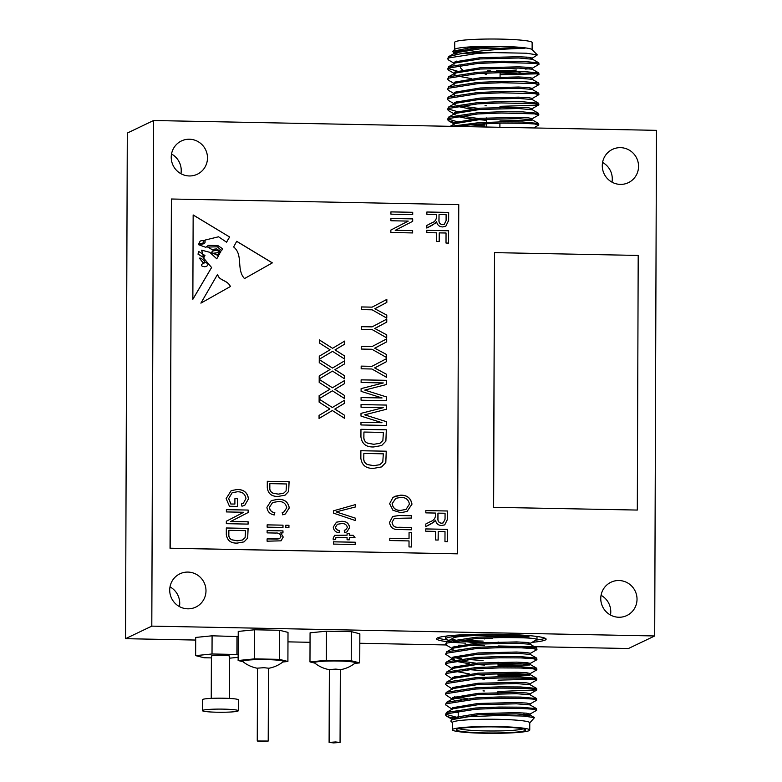 <?xml version="1.0" encoding="UTF-8"?>
<svg xmlns="http://www.w3.org/2000/svg" width="782" height="782" viewBox="0 0 782 782"><rect width="100%" height="100%" fill="white"/><g stroke="black" fill="none" stroke-linecap="round" stroke-linejoin="round"><path stroke-width="1.17" d="M261.755 741.492L268.216 741.043L257.258 741.004L261.755 741.492M268.216 741.043L268.47 668.19L263.984 667.701L257.513 668.151L257.258 741.004M268.47 668.317A32.199 32.199 0 0 0 283.319 661.631A20.42 1.799 -179.8 0 0 283.436 661.435A20.42 1.799 -179.8 0 0 266.691 659.607A20.42 1.799 -179.8 0 0 242.596 661.289A20.42 1.799 -179.8 0 0 242.713 661.484A32.199 32.199 0 0 0 257.513 668.278M283.436 661.435L283.436 661.073A20.42 1.799 -179.8 0 0 266.691 659.246A20.42 1.799 -179.8 0 0 242.596 660.927L242.596 661.289M333.601 742.9L340.062 742.45L335.566 741.962L329.105 742.411L333.601 742.9M340.062 742.45L340.317 669.597L335.82 669.109L329.359 669.558L329.105 742.411M340.317 669.715A32.199 32.199 0 0 0 355.165 663.028A20.42 1.799 -179.8 0 0 355.282 662.843A20.42 1.799 -179.8 0 0 338.538 661.015A20.42 1.799 -179.8 0 0 314.442 662.696A20.42 1.799 -179.8 0 0 314.56 662.892A32.199 32.199 0 0 0 329.359 669.675M355.282 662.843L355.282 662.471A20.42 1.799 -179.8 0 0 338.538 660.653A20.42 1.799 -179.8 0 0 314.442 662.334L314.442 662.696M454.948 718.062A45.649 4.018 0.2 0 1 449.386 717.221L446.502 716.097L445.447 714.875L446.454 712.461L475.759 707.974L499.317 707.045L520.665 707.172L536.569 708.658L536.54 710.379L530.01 714.064L526.472 713.164L516.384 712.646L477.958 713.585L452.651 717.798L452.27 719.264M445.447 714.875L446.19 713.878L475.759 709.235L499.307 708.306L520.665 708.433L532.454 709.147L536.755 710.144M535.445 636.265A45.649 4.018 0.2 0 1 537.009 637.32L536.999 639.412L536.257 639.852C538.573 638.259 526.345 637.506 499.551 637.584L476.003 638.513L446.434 643.156L445.691 644.143L446.757 645.365L453.267 649.109L452.26 647.955L452.905 647.066L478.203 642.853L516.628 641.914L526.716 642.433L530.401 643.175L530.392 644.436M449.973 640.526A45.649 4.018 0.2 0 1 445.711 638.816A45.649 4.018 0.2 0 1 499.561 635.052A45.649 4.018 0.2 0 1 529.14 636.851L499.561 636.313L476.003 637.242L446.698 641.729L452.934 638.229C455.613 634.984 509.16 634.134 529.14 636.851M483.149 641.084A45.649 4.018 0.2 0 1 460.021 639.969M454.997 639.461A45.649 4.018 0.2 0 1 452.426 639.119M445.711 638.816L445.711 636.998A45.649 4.018 0.2 0 1 447.284 635.962M478.955 642.804A45.649 4.018 0.2 0 1 471.067 642.511M456.434 641.445A45.649 4.018 0.2 0 1 453.208 641.054M452.231 658.639L445.652 654.251L446.659 651.836L475.974 647.349L499.522 646.421L520.88 646.548L536.775 648.034L536.755 649.754L530.216 653.439M445.652 654.251L446.395 653.253L475.964 648.61L499.522 647.682L520.871 647.809L532.659 648.522L536.96 649.519M452.319 668.815L445.623 664.358L445.623 663.087L446.63 661.943L475.935 657.457L499.493 656.528L520.841 656.645L536.745 658.141L536.716 659.852L529.688 663.722L498.017 664.446M445.623 664.358L446.366 663.361L475.935 658.718L499.483 657.789L520.841 657.906L532.63 658.63L536.931 659.617M452.279 678.913L445.584 674.455L446.59 672.041L475.896 667.554L499.454 666.626L520.812 666.753L536.706 668.239L536.687 669.959L530.147 673.654M445.584 674.455L446.327 673.468L475.896 668.825L499.454 667.896L520.802 668.014L532.591 668.737L536.892 669.724M452.123 688.952L445.545 684.563L446.561 682.148L475.867 677.662L499.415 676.733L520.773 676.86L536.677 678.346L536.648 680.066L530.118 683.751M535.279 679.206L497.968 680.144M484.459 679.607L483.012 679.529M445.545 684.563L446.297 683.566L475.857 678.923L499.415 677.994L520.763 678.121L532.562 678.835L536.853 679.832M452.211 699.128L445.515 694.67L445.515 693.399L446.522 692.256L475.827 687.769L499.385 686.84L520.734 686.958L536.638 688.453L536.823 689.929L497.929 691.513M445.515 694.67L446.258 693.673L475.827 689.03L499.375 688.101L520.734 688.219L532.522 688.942L536.823 689.929M484.42 690.975L482.973 690.897M452.055 709.157L445.476 704.768L446.483 702.353L475.798 697.867L499.346 696.938L520.704 697.065L536.599 698.551L536.579 700.271L530.04 703.966M445.476 704.768L446.219 703.78L475.788 699.137L499.346 698.209L520.695 698.326L532.483 699.049L536.784 700.037M457.177 646.782L454.45 646.323M445.691 644.143L446.698 641.729M454.44 647.584L452.68 647.242M483.081 660.585L467.265 659.382M461.39 658.737L454.401 657.691M457.099 666.987L454.371 666.528M483.041 670.692L467.225 669.48M454.371 667.799L452.602 667.447M457.069 677.095L454.342 676.635M454.332 677.896L452.573 677.554M467.128 698.531L454.274 696.84M461.253 699.157L452.504 697.759M529.746 730.046L529.766 722.773A38.709 3.411 -179.8 0 0 498.026 719.313A38.709 3.411 -179.8 0 0 452.358 722.509L452.328 729.782A38.709 3.411 -179.8 0 0 484.078 733.242A38.709 3.411 -179.8 0 0 529.746 730.046A38.709 3.411 -179.8 0 0 497.997 726.586A38.709 3.411 -179.8 0 0 452.328 729.782M452.358 722.656L450.852 721.16L451.351 719.772L468.379 716.752L498.672 715.481L522.943 716.038L534.497 717.593L529.766 722.93M484.791 732.9A34.691 3.05 0.2 0 1 456.483 729.528A34.691 3.05 0.2 0 1 497.274 726.937A34.691 3.05 0.2 0 1 525.592 729.762A34.691 3.05 0.2 0 1 484.791 732.9M459.005 728.629A32.864 2.893 -179.8 0 0 485.133 730.926A32.864 2.893 -179.8 0 0 523.07 728.853M492.572 638.395A6.755 0.596 -179.8 0 0 484.596 638.953M465.71 643.146A54.779 4.819 0.2 0 1 449.445 641.934M446.874 641.641A54.779 4.819 0.2 0 1 436.581 638.786A54.779 4.819 0.2 0 1 501.203 634.27A54.779 4.819 0.2 0 1 546.129 639.168A54.779 4.819 0.2 0 1 532.004 642.354M447.265 639.872A54.779 4.819 0.2 0 1 437.568 637.877M532.259 68.259L539.003 64.329L534.702 63.342L501.565 62.501L478.007 63.43L448.438 68.073L447.695 69.07L448.76 70.292L454.391 73.528M539.003 64.329L538.818 62.853L522.923 61.358L501.565 61.24L478.017 62.169L448.702 66.656L447.695 69.07M533.705 127.955L538.798 124.954L534.497 123.967L522.708 123.253L501.35 123.126L477.802 124.055L455.896 126.43M538.798 124.954L538.612 123.478L522.708 121.982L501.36 121.865L477.802 122.794L450.882 126.332M529.785 119.265L532.083 118.776L538.622 115.091L534.526 113.859L501.389 113.019L477.831 113.947L448.262 118.59L447.519 119.587L448.585 120.809L456.268 123.028M538.827 114.856L538.642 113.37L522.747 111.885L501.389 111.758L477.841 112.686L448.526 117.173L447.519 119.587M485.016 105.717L486.463 105.795M499.972 106.332L538.124 105.199L538.866 104.749L534.565 103.762L501.418 102.921L477.87 103.85L448.301 108.493L447.558 109.48L448.624 110.712L454.127 113.869M538.866 104.749L538.681 103.263L522.777 101.777L501.428 101.65L477.87 102.579L448.565 107.066L447.558 109.48M532.161 98.571L538.896 94.642L534.605 93.654L501.458 92.814L477.9 93.742L448.34 98.385L447.587 99.382L448.653 100.604L454.283 103.84M538.896 94.642L538.72 93.166L522.816 91.67L501.458 91.553L477.91 92.481L448.604 96.968L447.597 98.121M529.893 88.953L532.19 88.464L538.73 84.779L534.634 83.547L501.497 82.706L477.939 83.635L448.369 88.278L447.627 89.275L448.692 90.497L454.322 93.732M538.935 84.544L538.749 83.058L522.855 81.572L501.497 81.445L477.939 82.374L448.633 86.861L447.627 89.275M532.229 78.366L538.974 74.437L534.673 73.449L501.526 72.609L477.978 73.537L448.409 78.18L447.666 79.168L448.731 80.39L454.234 83.557M485.123 74.134L486.57 74.222M500.079 74.759L537.39 73.821M538.974 74.437L538.788 72.951L522.884 71.465L501.536 71.338L477.978 72.267L448.673 76.753L447.666 79.168M469.132 124.719L484.948 125.922M447.812 118.962L459.005 122.227M476.795 124.113L484.948 124.661M447.851 108.854L459.034 112.119M454.577 102.471L456.346 102.823M456.346 101.562L459.073 102.022M456.385 91.455L459.112 91.914M447.988 68.445L459.181 71.709M452.837 51.25L454.85 49.266A38.709 3.411 0.2 0 1 500.372 46.373A38.709 3.411 0.2 0 1 531.965 49.54L537.342 54.906L526.354 53.215L493.657 52.599A45.649 4.018 -179.8 0 0 460.95 53.675C472.817 51.7 486.14 50.253 500.949 49.325L525.123 48.152L500.431 46.695L468.545 48.054L452.837 51.25L453.384 52.697L455.349 53.821L454.342 52.668L454.342 53.938M530.001 58.64L532.298 58.151L537.342 54.906M460.041 51.309A38.709 3.411 0.2 0 1 457.235 50.791M454.577 53.225L457.949 54.124M454.704 49.413L454.723 42.296A38.709 3.411 0.2 0 1 500.402 39.1A38.709 3.411 0.2 0 1 532.141 42.56L532.122 49.686M460.49 65.102L460.481 67.78A32.864 2.893 -179.8 0 0 460.608 68.034L464.234 71.651M467.118 70.302A29.217 2.571 0.2 0 1 473.931 69.539M238.305 710.74L238.344 699.831A17.966 1.584 -179.8 0 0 223.603 698.218A17.966 1.584 -179.8 0 0 202.401 699.704L202.362 710.613A17.966 1.584 -179.8 0 0 217.103 712.226A17.966 1.584 -179.8 0 0 238.305 710.74A17.966 1.584 -179.8 0 0 223.574 709.137A17.966 1.584 -179.8 0 0 202.362 710.613M189.43 139.225A18.445 18.074 64.5 0 0 171.688 161.415A18.445 18.074 64.5 0 0 197.318 174.23A18.445 18.074 64.5 0 0 189.43 139.225M187.924 572.082A18.445 18.074 64.5 0 0 170.173 594.271A18.445 18.074 64.5 0 0 195.803 607.096A18.445 18.074 64.5 0 0 187.924 572.082M618.973 580.518A18.445 18.074 64.5 0 0 601.221 602.707A18.445 18.074 64.5 0 0 626.861 615.522A18.445 18.074 64.5 0 0 618.973 580.518M620.488 147.651A18.445 18.074 64.5 0 0 602.736 169.841A18.445 18.074 64.5 0 0 628.366 182.665A18.445 18.074 64.5 0 0 620.488 147.651M229.507 698.434L229.654 656.147A9.13 0.802 -179.8 0 0 222.166 655.336A9.13 0.802 -179.8 0 0 211.394 656.088L211.248 698.375M151.806 626.128L654.7 635.962L656.469 130.35L153.575 120.516L151.806 626.128L125.531 638.679L195.696 640.057M654.7 635.962L628.425 648.522L498.085 645.971M153.575 120.516L127.3 133.067L125.531 638.679M354.705 663.4L359.749 662.892L359.847 633.791L351.353 631.661L326.465 631.182L310.073 632.814L309.975 661.914L314.872 663.146M287.972 641.866L310.043 642.296M359.818 643.263L446.16 644.954M458.604 645.199L484.576 645.707M238.217 636.597L212.088 635.805L195.705 637.438L195.637 655.629L204.141 657.76L211.394 657.897M282.859 661.992L287.903 661.484L288.011 632.384L279.506 630.263L254.619 629.774L238.236 631.416L238.129 660.516L243.026 661.738M373.747 446.952C366.22 447.255 361.949 443.912 360.932 436.903L360.961 429.308L386.386 429.807L385.878 441.146L381.665 445.525L373.747 446.952M392.105 522.239C392.632 526.032 394.949 527.703 399.064 527.254L411.615 527.498L411.615 529.785L399.074 529.541C393.502 529.981 390.326 527.586 389.563 522.366L392.701 516.472L399.123 515.504L411.664 515.749L411.655 518.036L394.323 518.368L392.046 522.268C392.564 526.061 394.89 527.733 398.996 527.283L411.615 527.498M409.025 540.919L389.778 540.538L389.788 538.251L409.035 538.622L409.054 532.601L411.606 532.65L411.547 546.98L409.006 546.931L409.025 540.919M436.708 232.831L426.796 232.635L426.806 230.338L448.604 230.768L448.555 243.094L446.014 243.046L446.043 233.007L439.249 232.88L439.22 241.472L436.679 241.423L436.708 232.831M412.71 214.591L390.922 214.16L390.922 211.873L412.72 212.293L412.71 214.591M408.243 221.091L390.892 220.749L390.902 218.461L412.7 218.892L412.691 221.326L395.281 230.299L412.652 230.641L412.652 232.928L390.853 232.508L390.863 230.055L408.243 221.091M435.447 513.06L425.819 512.865L425.828 510.578L447.627 510.998L447.597 519.111L444.723 524.878L441.566 525.504C438.194 525.348 436.19 523.588 435.564 520.226L431.742 523.51L425.77 526.628L425.779 524.018L430.452 521.565C433.384 520.656 435.036 518.789 435.437 515.983L435.447 513.06M278.275 501.565L272.605 502.503L269.477 507.264C269.858 510.382 271.637 512.19 274.834 512.679L274.257 514.957C269.858 514.165 267.415 511.604 266.926 507.283L271.286 500.588L278.275 499.278C284.521 499.151 288.187 502.044 289.281 507.929L285.371 513.969L282.752 514.839L282.194 512.533L284.022 511.897L286.74 507.782C285.85 503.393 283.025 501.321 278.275 501.565M288.929 527.576L285.821 527.508L285.831 525.221L288.939 525.279L288.929 527.576M282.986 527.459L267.141 527.146L267.151 524.849L282.996 525.162L282.986 527.459M237.278 543.089C230.827 543.363 227.171 540.489 226.301 534.477L226.321 527.977L248.109 528.397L247.679 538.124L244.072 541.877L237.278 543.089M244.492 278.578L272.371 262.869L236.711 241.296L233.632 246.956C243.505 254.883 236.056 269.389 244.492 278.578L272.302 262.899L236.682 241.345M216.751 258.803L209.713 252.283L201.648 250.181L203.955 258.5L211.599 267.522L192.861 299.281L193.154 214.942L229.615 237.005L226.565 242.185L218.549 236.79L205.099 240.054L205.011 242.821L203.183 243.925L198.364 244.619L205.862 247.347L208.325 245.362L217.846 245.548L222.665 248.793L221.55 250.67L217.396 246.799L207.787 247.063L212.88 250.045L216.663 248.911L220.886 251.804L220.25 252.879L217.376 250.426L213.691 250.739C211.248 251.951 211.15 252.782 213.408 253.241L218.061 252.625L219.556 254.052L219.146 254.756L214.708 254.033L218.579 255.714L216.751 258.803M200.896 303.142L230.358 286.535C228.041 280.054 218.852 280.953 217.621 274.267L200.896 303.142L230.358 286.535M457.538 553.832L458.76 204.63L171.395 199.009L170.173 548.211L457.538 553.832L170.046 548.27L171.395 199.009M436.483 214.483L426.864 214.288L426.874 212L448.663 212.421L448.633 220.534L445.769 226.301L442.612 226.927C439.24 226.77 437.236 225.011 436.6 221.648L432.788 224.933L426.816 228.051L426.825 225.441L431.498 222.987C434.421 222.078 436.082 220.211 436.473 217.406L436.483 214.483M275.772 533.05L267.121 532.874L267.131 530.587L282.976 530.89L282.967 532.904L280.709 532.855L283.24 537.048L281.041 540.831L267.092 541.193L267.102 538.896L279.614 538.71L280.973 536.53C280.367 533.94 278.636 532.777 275.772 533.05M230.895 503.989L234.893 504.067L234.913 498.623L237.464 498.672L237.435 506.413L229.449 506.257L226.135 498.603L231.198 490.627L237.249 489.493C243.828 489.483 247.581 492.611 248.5 498.887L244.727 505.358L241.961 506.208L241.403 503.911L243.319 503.276L245.949 498.623C245.186 493.941 242.312 491.663 237.337 491.79L232.225 492.689L228.686 498.515L230.827 504.019L234.893 504.067M243.72 512.269L226.379 511.927L226.379 509.629L248.177 510.059L248.168 512.503L230.768 521.467L248.138 521.809L248.129 524.106L226.33 523.676L226.34 521.223L243.72 512.269M278.265 496.404C271.813 496.678 268.148 493.804 267.278 487.792L267.297 481.292L289.096 481.712L288.656 491.438L285.049 495.192L278.265 496.404M355.263 544.516L333.464 544.096L333.474 541.799L355.263 542.229L355.263 544.516M336.016 537.469L335.468 539.551L333.2 539.785L333.2 538.094L334.628 535.328L347.081 535.191L347.091 533.471L349.358 533.51L349.349 535.23L353.308 535.308L354.999 537.635L349.339 537.527L349.329 539.815L347.071 539.776L347.071 537.478L337.687 537.302L335.947 537.498L335.468 538.554M341.519 523.617L337.433 524.253L335.507 527.117C335.908 529.209 337.228 530.323 339.456 530.45L339.163 532.738C335.683 532.346 333.709 530.46 333.24 527.078L336.456 522.181L341.48 521.32C346.094 521.115 348.811 523.158 349.662 527.459L346.944 531.887L344.549 532.562L344.266 530.264L345.771 529.805L347.394 527.42C346.612 524.624 344.647 523.353 341.519 523.617M355.341 520.538L333.572 513.158L333.582 510.793L355.399 504.615L355.39 506.98L336.123 511.897L355.351 518.153L355.341 520.538M389.622 503.706L393.063 497.264L400.55 495.182C407.031 495.035 410.843 498.036 411.987 504.155L407.109 511.467L400.755 512.669L392.935 510.265L389.622 503.706M435.662 531.408L425.76 531.213L425.77 528.915L447.558 529.346L447.519 541.672L444.968 541.623L445.007 531.584L438.213 531.457L438.184 540.049L435.633 540L435.662 531.408M383.229 407.676L361.04 407.236L361.04 404.568L386.474 405.066L386.455 409.25L364.666 414.831L386.416 421.674L386.396 425.457L360.971 424.958L360.981 422.29L381.968 422.7L361.001 416.102L361.01 413.365L383.229 407.676L361.01 413.385M373.679 468.35C366.142 468.662 361.87 465.31 360.854 458.301L360.883 450.706L386.308 451.204L385.8 462.553L381.596 466.922L373.679 468.35M328.186 348.586L319.32 342.936L319.33 339.877L332.565 348.313L344.754 341.05L344.745 344.1L335.067 349.867L344.706 356.045L344.696 359.104L332.546 351.362L319.261 359.27L319.271 356.221L330.072 349.789L328.186 348.586M383.307 382.936L361.118 382.496L361.128 379.827L386.552 380.316L386.543 384.509L364.754 390.091L386.494 396.933L386.484 400.716L361.059 400.218L361.069 397.539L382.056 397.95L361.089 391.362L361.098 388.625L383.307 382.936L361.098 388.644M371.939 368.996L361.167 368.791L361.176 366.113L371.949 366.328L386.631 358.586L386.621 361.587L374.627 367.911L386.572 374.314L386.562 377.315L371.939 368.996M372.007 349.271L361.235 349.065L361.245 346.387L372.017 346.592L386.699 338.86L386.689 341.861L374.695 348.176L386.65 354.588L386.631 357.579L372.007 349.271M372.076 329.545L361.304 329.33L361.313 326.661L372.085 326.866L386.767 319.134L386.758 322.125L374.764 328.45L386.719 334.862L386.709 337.853L372.076 329.545M328.117 368.312L319.252 362.662L319.261 359.612L332.497 368.039L344.686 360.776L344.676 363.835L334.999 369.593L344.637 375.771L344.627 378.83L332.477 371.088L319.193 379.006L319.203 375.947L330.004 369.515L328.117 368.312M328.039 388.038L319.183 382.398L319.193 379.338L332.428 387.764L344.618 380.502L344.608 383.561L334.931 389.319L344.569 395.506L344.559 398.556L332.409 390.814L319.124 398.732L319.134 395.672L329.936 389.24L328.039 388.038M327.971 407.774L319.115 402.124L319.124 399.064L332.36 407.49L344.549 400.228L344.539 403.287L334.862 409.045L344.5 415.232L344.481 418.282L332.34 410.55L319.056 418.458L319.066 415.398L329.867 408.976L327.971 407.774M372.144 309.819L361.372 309.604L361.382 306.935L372.154 307.14L386.836 299.398L386.826 302.399L374.832 308.724L386.787 315.136L386.777 318.127L372.144 309.819M493.501 507.313L637.31 510.059L638.2 255.431L494.517 252.625L493.501 507.313L637.31 510.059M179.43 606.588A18.445 18.074 64.5 0 0 170.007 586.881M611.993 182.157A18.445 18.074 64.5 0 0 602.57 162.451M610.478 615.023A18.445 18.074 64.5 0 0 601.065 595.307M180.935 173.721A18.445 18.074 64.5 0 0 171.522 154.015M229.644 658.18L238.148 657.33M238.148 654.788L236.907 654.475L236.975 636.284M236.907 654.475L212.02 653.987L212.088 635.805M212.02 653.987L195.637 655.629M520.138 72.638A29.217 2.571 0.2 0 1 500.079 74.055M487.43 70.712A32.864 2.893 -179.8 0 0 490.285 70.761M496.394 70.781A32.864 2.893 -179.8 0 0 516.413 70.028M493.657 52.599L478.046 53.323L448.477 57.966L447.734 58.963L448.8 60.185L454.303 63.352M499.395 46.676L480.285 47.565L454.977 51.778L454.342 52.668M532.298 58.151L528.759 57.252L518.671 56.734L480.246 57.672L454.948 61.886L454.557 63.352M525.24 69.09L529.961 68.748M532.395 69.363L532.405 68.102L528.72 67.36L518.632 66.841L480.207 67.77L454.909 71.993L454.274 72.882L455.271 74.026M532.366 79.471L532.366 78.2L528.691 77.457L518.603 76.949L480.177 77.877L454.87 82.09L454.234 84.251M532.19 88.464L528.652 87.564L518.564 87.046L480.138 87.985L454.841 92.198L454.45 93.664M532.298 99.676L532.298 98.415L528.622 97.672L518.534 97.154L480.109 98.082L454.801 102.305L454.166 103.195L455.173 104.338M459.034 105.707L478.066 108.336M538.661 104.984L532.122 108.678L528.583 107.769L518.495 107.261L480.07 108.19L454.772 112.403L454.127 114.563M454.44 113.937L455.134 114.446M458.995 115.814L478.037 118.434M499.913 120.936L531.584 120.223L532.229 118.62L528.544 117.877L518.456 117.359L480.031 118.297L454.733 122.51L454.342 123.976M458.956 125.922L461.839 126.547M526.169 127.798L505.025 127.388M525.123 48.152L480.275 48.826L455.28 52.853L448.477 56.705L447.734 58.963M532.444 57.995L532.434 59.256L518.671 57.995L480.246 58.933L455.241 62.961L448.702 66.656M456.483 65.737L460.481 66.861M538.788 72.951L532.268 69.217L518.632 68.102L480.207 69.031L455.212 73.068L448.673 76.753M454.274 72.882L454.713 74.906M456.453 75.844L471.438 78.62M538.749 83.058L532.239 79.314L518.593 78.21L480.168 79.138L455.173 83.166L448.633 86.861M538.72 93.166L532.2 89.422L518.564 88.307L480.138 89.246L455.134 93.273L454.195 94.348L454.645 95.121M538.681 103.263L532.171 99.529L518.525 98.415L480.099 99.343L455.104 103.38L454.166 104.456L454.166 103.195M456.346 106.156L467.919 108.532L478.066 109.597M532.259 108.512L532.259 109.783L518.495 108.522L480.06 109.451L455.065 113.478L448.526 117.173M456.307 116.254L467.88 118.639L486.404 120.32M532.219 119.881L518.456 118.62L480.031 119.558L455.036 123.585L450.197 126.313M460.95 53.675L448.741 56.548M456.493 61.143L459.21 61.602M545.152 638.259A54.779 4.819 0.2 0 1 535.426 640.175M452.299 719.352L477.949 714.846L516.374 713.907L530.02 715.022L524.018 716.107M458.232 712.676L454.234 711.542M446.454 712.461L452.993 708.766L477.988 704.738L516.413 703.81L530.049 704.914L536.569 708.658M446.483 702.353L453.022 698.658L478.027 694.631L516.452 693.702L530.088 694.817L536.599 698.551M446.522 692.256L453.061 688.561L478.056 684.533L516.482 683.595L530.128 684.709L536.638 688.453M446.561 682.148L453.091 678.453L478.095 674.426L516.521 673.498L530.157 674.602L536.677 678.346M452.407 678.844L452.798 677.378L478.095 673.165L516.521 672.227L526.609 672.745L530.294 673.488L529.649 675.091L497.978 675.814M484.469 675.189L476.091 674.573M469.366 673.908L454.371 671.122M446.59 672.041L453.13 668.346L478.125 664.319L516.55 663.39L530.196 664.505L536.706 668.239M452.446 668.737L452.827 667.271L478.134 663.058L516.56 662.129L526.648 662.637L530.323 663.39L529.688 664.993L498.017 665.707M484.508 665.081L476.13 664.465M469.396 663.81L454.41 661.025M446.63 661.943L453.169 658.249L478.164 654.221L516.589 653.283L530.225 654.397L536.745 658.141M446.659 651.836L453.198 648.141L478.203 644.114L516.628 643.185L530.264 644.29L536.775 648.034M452.739 639.881L452.299 639.119L452.934 638.229L452.299 638.845M527.703 714.553L523.95 714.846M458.232 711.405L456.913 711.102M452.045 709.841L452.69 707.69L477.988 703.477L516.413 702.539L526.501 703.057L530.186 703.8L530.176 705.071M454.274 700.173L453.091 699.626M452.338 699.049L452.729 697.583L478.027 693.37L516.452 692.441L526.54 692.96L530.216 693.702L527.782 694.348M452.123 689.636L452.758 687.486L478.066 683.263L516.491 682.334L526.579 682.852L530.255 683.595L530.255 684.856M527.85 674.133L497.987 674.543M476.13 663.204L457.089 660.575M454.41 659.764L453.228 659.216M452.221 659.324L452.866 657.173L478.164 652.95L516.589 652.022L526.687 652.54L530.362 653.283L530.352 654.544M536.794 639.647L530.255 643.342L527.958 643.821M476.199 642.99L459.014 640.79L483.667 642.521M458.213 717.7L445.73 714.249M494.517 252.625L493.628 507.244M230.299 286.574C227.973 280.083 218.794 280.982 217.552 274.306M198.071 254.121L203.848 257.64L204.962 255.528L198.726 251.472L198.002 254.15L198.726 251.472M202.264 264.003A1.232 1.202 64.5 0 0 202.587 266.3L204.923 266.789L206.937 266.105L208.256 264.12L205.637 262.312L202.196 264.033A1.232 1.202 64.5 0 0 202.518 266.33L204.923 266.789M204.855 266.818L206.937 266.105M202.196 264.033L205.637 262.312M200.036 244.043L202.792 243.192L204.122 240.651L201.121 240.709L200.084 241.208L198.706 244.023L202.792 243.192M201.091 240.729L200.378 241.071M200.084 241.208L198.706 244.023M201.609 250.191L203.887 258.529L211.599 267.522M211.541 267.561L192.861 299.203M229.615 237.005L193.154 215.011M229.556 237.034L226.526 242.156M203.144 243.935L204.943 242.86L205.099 240.054M205.862 247.347L198.364 244.619M208.295 245.392L217.846 245.548M217.777 245.577L222.665 248.793M222.596 248.823L221.521 250.641M207.719 247.092L212.851 250.054M214.62 249.106L216.663 248.911M220.886 251.804L216.594 248.94M220.817 251.833L220.221 252.85M219.556 254.052L217.992 252.664L213.339 253.27C211.081 252.811 211.179 251.98 213.623 250.768L213.691 250.739M219.488 254.082L219.126 254.707M214.708 254.033L218.579 255.714M218.51 255.743L216.722 258.774M200.945 258.158L199.41 258.119L203.34 263.035L204.767 261.208L200.945 258.158M199.381 258.128L203.271 263.065M198.638 244.052L199.967 244.082M203.848 257.64L198.002 254.15M426.874 212.03L448.663 212.421M448.604 212.46L448.575 220.563L445.74 226.321M435.584 223.065L436.6 221.648M435.515 223.105L426.816 228.041M439.034 214.532L438.946 219.938C438.751 222.694 439.953 224.268 442.534 224.659L444.274 224.307L446.092 220.641L446.111 214.669L439.034 214.532L439.015 219.908C438.819 222.665 440.012 224.239 442.602 224.63L444.274 224.307M267.131 530.616L282.976 530.89M282.908 530.929L282.908 532.904M283.24 537.048L280.709 532.855M283.172 537.078L281.012 540.841M267.102 538.925L276.73 539.081M276.662 539.121L279.614 538.71M234.913 498.652L237.464 498.672M237.396 498.701L237.366 506.404M231.169 490.637L237.249 489.493M237.181 489.522C243.769 489.512 247.513 492.65 248.432 498.916L248.5 498.887M248.432 498.916L244.698 505.377M241.403 503.921L243.28 503.295M232.156 492.719L228.686 498.515M228.618 498.545L230.827 504.019M226.379 509.668L248.177 510.059M248.109 510.089L248.168 512.503M248.099 512.533L230.768 521.467M230.7 521.496L248.138 521.809M248.07 521.838L248.06 524.096M226.321 528.006L248.109 528.397M248.05 528.437L247.679 538.124M247.611 538.153L244.043 541.887M228.862 530.313L228.774 534.282C228.579 536.911 229.625 538.769 231.931 539.854L237.259 540.831L242.557 539.971L245.098 537.635L245.558 530.646L228.862 530.313L228.843 534.253C228.647 536.882 229.693 538.739 232 539.815L237.317 540.802L242.528 539.981M267.151 524.888L282.996 525.162M282.928 525.191L282.928 527.459M285.831 525.25L288.939 525.279M288.871 525.308L288.871 527.567M272.576 502.513L269.477 507.264M269.409 507.293C269.79 510.411 271.579 512.22 274.765 512.709L274.834 512.679M274.765 512.709L274.199 514.947M271.246 500.607L278.275 499.278M278.216 499.307C284.452 499.19 288.128 502.073 289.213 507.958L289.281 507.929M289.213 507.958L285.332 513.989M282.194 512.552L283.954 511.927M267.297 481.321L289.096 481.712M289.027 481.751L288.656 491.438M288.587 491.467L285.019 495.202M269.839 483.628L269.761 487.597C269.555 490.226 270.611 492.083 272.918 493.168L278.236 494.146L283.573 493.266L286.075 490.949L286.535 483.96L269.839 483.628L269.829 487.567C269.624 490.197 270.68 492.054 272.977 493.129L278.304 494.116L283.573 493.266M333.474 541.838L355.263 542.229M355.204 542.258L355.194 544.516M335.4 538.583L335.4 539.551M334.588 535.347L347.081 535.191M347.091 533.5L349.358 533.51M349.29 533.549L349.349 535.23M349.28 535.269L353.308 535.308M353.249 535.338L354.911 537.635M349.271 539.815L349.339 537.527M337.433 524.253L335.507 527.117M335.439 527.156C335.84 529.238 337.159 530.352 339.388 530.489L339.456 530.45M339.388 530.489L339.105 532.728M336.426 522.2L341.48 521.32M341.421 521.35C346.025 521.144 348.752 523.187 349.593 527.488L349.662 527.459M349.593 527.488L346.905 531.907M344.276 530.274L345.742 529.825M333.582 510.802L355.399 504.615M355.331 504.644L355.321 506.99M355.351 518.153L336.123 511.897M355.282 518.183L355.282 520.509M425.828 510.607L447.627 510.998M447.558 511.037L447.529 519.14L444.694 524.898M434.538 521.643L435.564 520.226M434.469 521.682L425.77 526.618M441.498 523.236L443.228 522.884L445.046 519.219L445.066 513.246L437.93 513.139L437.91 518.515C437.715 521.271 438.907 522.845 441.498 523.236L443.198 522.904M437.91 518.515L437.969 518.486C437.783 521.242 438.976 522.816 441.566 523.207M437.988 513.109L437.969 518.486M390.902 218.491L412.7 218.892M412.632 218.921L412.691 221.326M412.622 221.355L395.281 230.299M395.223 230.328L412.652 230.641M412.593 230.67L412.583 232.928M390.922 211.902L412.72 212.293M412.652 212.323L412.642 214.591M426.806 230.377L448.604 230.768M448.536 230.798L448.497 243.094M439.161 241.472L439.249 232.88M389.788 538.28L409.035 538.622M409.054 532.64L411.606 532.65M411.537 532.689L411.488 546.98M411.557 527.527L411.547 529.785M392.672 516.491L399.055 515.534L411.664 515.749M411.596 515.778L411.586 518.036M394.294 518.388L392.046 522.268M394.587 496.375L400.55 495.182M400.482 495.211C406.963 495.074 410.775 498.066 411.918 504.185L411.987 504.155M411.918 504.185L407.07 511.477M395.751 498.339L392.105 503.764C393.004 508.349 395.887 510.558 400.755 510.402L406.034 509.385L409.436 504.126C408.507 499.434 405.535 497.215 400.501 497.469L395.78 498.32L392.173 503.735C393.072 508.32 395.956 510.529 400.824 510.372L405.995 509.405M425.77 528.955L447.558 529.346M447.49 529.375L447.451 541.672M438.115 540.049L438.213 531.457M361.04 404.597L386.474 405.066M386.406 405.096L386.386 409.269M386.416 421.674L364.666 414.831M386.347 421.703L386.337 425.457M360.981 422.319L381.968 422.7M360.961 429.338L386.386 429.807M386.318 429.836L385.878 441.146M385.809 441.185L381.636 445.545M373.728 444.303L379.944 443.286L382.867 440.579L383.405 432.426L363.923 432.045L363.835 436.669C363.601 439.728 364.832 441.898 367.52 443.159L373.728 444.303L379.905 443.296M367.52 443.159L373.796 444.274M363.835 436.669L363.904 436.639C363.669 439.699 364.901 441.859 367.589 443.13M363.923 432.045L363.904 436.639M360.883 450.745L386.308 451.204M386.24 451.234L385.8 462.553M385.731 462.582L381.557 466.942M363.845 453.443L363.767 458.066C363.532 461.126 364.754 463.296 367.442 464.557L373.649 465.701L379.837 464.694L382.789 461.976L383.327 453.824L363.845 453.443L363.825 458.037C363.591 461.097 364.823 463.267 367.511 464.528L373.718 465.671L379.798 464.713M319.33 339.955L332.565 348.313M344.686 341.089L344.745 344.1M344.676 344.139L335.067 349.867M335.009 349.896L344.706 356.045M344.637 356.074L344.627 359.065M319.261 359.27L332.546 351.362M361.128 379.857L386.552 380.316M386.494 380.355L386.474 384.519M386.494 396.933L364.754 390.091M386.435 396.963L386.416 400.716M361.069 397.579L382.056 397.95M361.176 366.142L371.949 366.328M386.562 358.625L386.621 361.587M386.552 361.616L375.663 367.423M386.572 374.314L374.627 367.911M386.513 374.353L386.503 377.276M361.245 346.416L372.017 346.592M386.631 338.889L386.689 341.861M386.621 341.89L375.731 347.697M386.65 354.588L374.695 348.176M386.582 354.617L386.572 357.55M361.313 326.69L372.085 326.866M386.699 319.164L386.758 322.125M386.689 322.164L375.8 327.971M386.719 334.862L374.764 328.45M386.65 334.892L386.64 337.814M319.261 359.681L332.497 368.039M344.618 360.815L344.676 363.835M344.608 363.865L334.999 369.593M334.94 369.622L344.637 375.771M344.569 375.81L344.559 378.791M319.193 378.996L332.477 371.088M319.193 379.407L332.428 387.764M344.549 380.541L344.608 383.561M344.539 383.591L334.931 389.319M334.872 389.348L344.569 395.506M344.5 395.536L344.491 398.517M319.124 398.722L332.409 390.814M319.124 399.143L332.36 407.49M344.481 400.267L344.539 403.287M344.471 403.317L334.862 409.045M334.794 409.084L344.5 415.232M344.432 415.262L344.422 418.243M319.056 418.448L332.34 410.55M361.382 306.964L372.154 307.14M386.777 299.438L386.826 302.399M386.758 302.429L375.868 308.245M386.787 315.136L374.832 308.724M386.719 315.166L386.709 318.088M359.749 662.892L351.245 660.761L351.353 631.661M351.245 660.761L326.358 660.282L326.465 631.182M326.358 660.282L309.975 661.914M287.903 661.484L279.409 659.363L279.506 630.263M279.409 659.363L254.521 658.874L254.619 629.774M254.521 658.874L238.129 660.516M458.232 710.906L458.213 717.221M447.587 99.382L447.597 98.112M460.539 51.201L460.539 49.94M486.384 127.026L486.394 123.595M486.404 122.334L486.414 117.906M499.894 127.29L499.913 123.155M499.962 108.542L499.962 107.281M500.069 76.968L500.089 72.628M526.247 58.327L526.247 57.066M448.585 120.809L454.215 124.045M454.303 62.775L454.303 64.036M532.337 88.307L532.327 89.568M454.205 93.087L454.195 94.348M454.098 123.4L454.088 124.661M532.307 59.109L538.818 62.853M455.134 93.273L448.604 96.968M455.104 103.38L448.565 107.066M532.131 109.627L538.642 113.37M532.092 119.734L538.612 123.478M498.095 641.944L498.095 643.205M498.026 662.149L498.026 663.41M497.919 692.461L497.919 693.722M523.96 712.979L523.95 716.107M452.016 719.948L452.016 718.687M530.147 715.168L530.147 713.907M452.084 699.743L452.084 698.482M530.216 694.963L530.216 693.702M452.152 679.529L452.162 678.268M452.192 669.431L452.192 668.17M452.26 649.216L452.26 647.955M534.497 717.593L530.02 715.022M451.351 719.772L452.954 718.873M452.143 719.332L446.502 716.097M530.079 693.859L536.618 690.164"/></g></svg>
